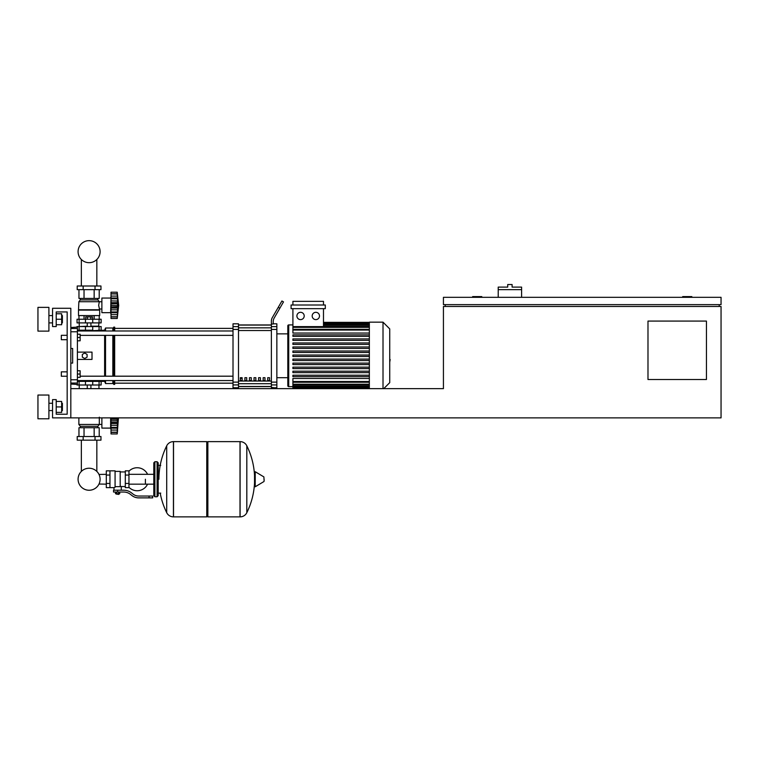 <?xml version="1.0" encoding="UTF-8"?>
<svg xmlns="http://www.w3.org/2000/svg" width="759" height="759" viewBox="0 0 759 759"><rect width="100%" height="100%" fill="white"/><g stroke="black" fill="none" stroke-linecap="round" stroke-linejoin="round"><path stroke-width="1.14" d="M691.829 297.329L691.829 296.598L682.692 296.598L682.692 297.329M481.785 297.329L481.785 296.598L472.648 296.598L472.648 297.329M706.439 379.519L647.987 379.519L647.987 321.076L706.439 321.076L706.439 379.519M721.05 297.329L443.427 297.329L443.427 304.634L721.05 304.634L721.05 297.329M445.248 304.634L445.248 306.465M719.219 304.634L719.219 306.465M721.05 306.465L443.427 306.465L443.427 388.655L70.824 388.655L70.824 417.877L721.05 417.877L721.05 306.465M521.604 289.653L498.217 289.653L498.217 287.101L507.714 287.101L507.714 284.54L512.097 284.54L512.097 287.101L521.604 287.101L521.604 297.329M498.217 297.329L498.217 289.653M61.327 371.853L61.327 376.236L61.327 371.853L67.171 371.853L67.171 339.7L61.327 339.7L61.327 335.317L67.171 335.317L67.171 311.94L56.213 311.94L56.213 326.55L52.561 326.55L52.561 308.287L70.824 308.287L70.824 417.877L52.561 417.877L52.561 399.613L56.213 399.613L56.213 414.224L67.171 414.224L67.171 311.94L56.213 311.94M77.399 370.753L80.141 370.753L80.141 374.045L77.399 374.045M80.141 374.045L80.141 377.327L77.399 377.327M61.327 335.317L61.327 339.7M77.399 334.226L80.141 334.226L80.141 337.508L77.399 337.508M80.141 337.508L80.141 340.8L77.399 340.8M106.307 484.157L99.002 484.043A11.015 11.015 0 0 1 78.082 479.242A11.015 11.015 0 0 1 89.088 468.237A11.015 11.015 0 0 1 100.103 479.242A11.015 11.015 0 0 1 89.088 490.257A11.015 11.015 0 0 1 78.082 479.242A11.015 11.015 0 0 0 99.002 484.043A11.015 11.015 0 0 1 78.082 479.242A11.015 11.015 0 0 1 81.346 471.415A11.015 11.015 0 0 0 78.082 479.242A11.015 11.015 0 0 1 81.346 471.415L81.346 440.163M145.396 479.242L145.396 484.157L145.396 479.242M96.839 440.163L96.839 471.415A11.015 11.015 0 0 1 99.002 474.441A11.015 11.015 0 0 0 96.839 471.415A11.015 11.015 0 0 1 99.002 474.441L106.307 474.328M128.954 487.297A11.508 11.508 0 0 0 147.578 484.157M147.578 474.328A11.508 11.508 0 0 0 128.954 471.197M109.96 470.846L115.074 470.846L115.074 487.231L113.983 487.648L106.307 487.648L106.307 470.846L109.96 470.846L109.96 487.648M125.301 486.547L121.288 486.547L121.288 490.2M125.301 475.049L125.301 487.648L128.954 487.648L128.954 470.846L125.301 470.846L125.301 475.049L128.954 475.049M125.301 471.937L120.188 471.937M120.188 486.073L121.288 486.547M115.074 486.652L120.188 486.652L120.188 471.396L115.074 471.396M119.097 494.043L116.174 494.043L118.727 494.403L119.097 493.673M118.689 492.031L118.689 493.673L119.742 493.673L119.742 492.031M115.52 492.031L115.52 493.673L118.689 493.673M116.582 492.031L116.582 493.673M149.049 497.876L152.701 497.876L152.701 496.044L149.049 496.044L149.049 497.876L138.698 497.876A10.958 10.958 0 0 1 131.848 495.475L130.548 494.432A10.958 10.958 0 0 0 123.708 492.031L113.527 492.031L113.527 490.2L117.636 490.2L117.636 492.031M117.636 490.2L123.708 490.2A12.789 12.789 0 0 1 131.686 493.008L132.996 494.052A9.136 9.136 0 0 0 138.698 496.044L149.049 496.044M125.301 483.445L128.954 483.445M109.96 475.049L106.307 475.049M109.96 483.445L106.307 483.445M240.005 516.87L240.005 441.624L240.1 516.87A7.486 7.486 0 0 0 246.817 512.695L246.817 445.799A7.486 7.486 0 0 0 240.1 441.624L207.862 441.624L207.862 516.87L240.005 516.87M254.531 479.242L254.531 472.107L255.223 471.719L255.223 486.775L254.531 486.386L254.531 479.242M264.113 479.242L264.113 481.178L264.113 479.242M166.714 445.799A7.486 7.486 0 0 1 173.431 441.624L206.761 441.624L206.761 516.87L173.526 516.87L173.526 441.624L173.431 516.87A7.486 7.486 0 0 1 166.714 512.695L166.714 445.799A75.615 75.615 0 0 0 158.916 479.242M157.085 461.709L154.893 461.709L154.893 496.775L157.085 496.775L157.085 461.709L158.185 462.81L158.185 465.362L160.737 465.362M160.737 493.122L158.185 493.122L158.185 495.684L158.185 462.81M77.399 381.35L101.146 381.35L101.146 385.003L77.038 385.003M92.721 385.003L92.74 380.62L85.435 380.62L85.435 381.35M111.013 429.566L110.643 428.104L101.877 428.104L101.877 417.877M110.643 417.877L110.643 428.104M111.013 427.915L111.013 418.105L117.617 418.105L117.218 433.949L118.451 417.877M111.013 427.374L117.218 427.374L117.617 428.161L111.013 428.161L117.341 428.048M117.218 433.949L111.013 433.949L111.013 432.184L117.218 432.184L117.617 430.856L117.436 431.596M117.436 432.383L111.013 432.383L117.436 432.383M111.013 423.494L117.617 423.494L117.247 420.22M117.247 432.307L111.013 432.307L111.013 428.161M111.013 420.799L117.218 420.742M117.617 417.877L117.218 420.799M78.86 417.877L78.86 424.452L99.315 424.452L97.854 426.273L97.854 427.734M101.877 424.414L99.315 424.452M99.315 424.414L99.315 417.175M78.86 424.452L80.321 426.273L97.854 426.273M80.321 426.273L80.321 427.734M77.219 436.51L100.966 436.51L100.966 440.163L77.219 440.163L77.219 436.51M83.158 436.51L83.158 440.163M95.027 436.51L95.027 440.163M78.964 436.51L78.964 427.734L99.211 427.734L99.211 436.51M84.031 427.734L84.031 436.51M94.154 427.734L94.154 436.51M79.23 385.003L79.23 388.655M98.955 385.003L98.955 388.655M111.013 422.327L117.436 422.327L117.389 425.533M117.617 418.105L117.484 419.196M79.591 326.55L87.266 326.19M98.585 326.55L98.955 322.898M90.919 326.19L98.955 326.19M79.23 326.19L79.23 322.898M101.146 322.898L77.038 322.898L77.038 319.245L101.146 319.245L101.146 322.898M85.435 330.203L85.435 330.933L104.619 330.203L105.529 328.011L112.835 328.011L114.666 327.101L114.666 330.981M85.72 319.245L85.72 316.911L92.465 316.911L92.465 319.245M90.776 316.911L90.776 319.245M87.408 316.911L87.408 319.245M110.643 312.67L111.013 296.598L110.643 298.059L101.877 298.059L101.877 312.67L110.643 312.67L111.013 314.131M111.013 308.059L117.617 308.059L117.436 312.48L117.218 311.94L111.013 311.94L111.013 298.79L117.218 298.79L117.617 298.002L117.465 303.809M111.013 300.896L117.465 301.019M111.013 298.79L111.013 298.002L117.617 298.002L117.218 293.98L117.617 295.308L117.218 293.98L111.013 293.856L111.013 296.095L117.436 296.095M117.247 293.856L111.013 293.856L111.013 292.215L117.218 292.215L117.436 294.568M111.013 302.67L117.617 302.67L117.446 306.902M111.013 305.365L117.228 305.668M118.679 305.365L117.218 318.514L111.013 318.514L111.013 312.727L117.617 312.727L117.218 318.514L118.679 305.365L117.218 292.215L111.013 292.215M117.247 316.873L111.013 316.75L117.218 316.75L117.617 315.421L117.436 316.161M111.013 298.002L111.013 296.095M111.013 309.843L117.436 309.833M117.436 316.958L111.013 316.958L117.436 316.958M111.013 312.48L111.013 311.94M111.013 312.727L117.341 312.623M99.685 310.118L78.5 310.118L78.5 315.592L99.685 315.592L99.685 310.118L98.661 305.365L99.315 301.712L97.854 299.89L97.854 298.429M78.5 310.118L78.86 301.712L80.321 299.89L80.321 298.429M101.877 308.989L99.315 308.989M101.877 301.75L99.315 301.75M95.027 286.001L100.966 286.001L100.966 289.653L77.219 289.653L77.219 286.001L95.027 286.001L95.027 289.653M83.158 289.653L83.158 286.001M94.154 315.592L94.154 319.245M84.031 315.592L84.031 319.245M99.211 315.592L99.211 319.245M78.964 315.592L78.964 319.245M99.211 289.653L99.211 298.429L78.964 298.429L78.964 289.653M84.031 298.429L84.031 289.653M94.154 298.429L94.154 289.653M97.854 299.89L80.321 299.89M99.315 301.712L78.86 301.712M99.315 309.748L78.86 309.748M117.607 302.3L117.436 300.896M111.013 303.837L117.455 303.818L117.436 306.892L111.013 306.892M101.146 330.203L101.146 326.55L77.038 326.55L77.038 327.101M77.399 330.203L92.721 330.203L92.721 326.55M100.103 251.665A11.015 11.015 0 0 0 89.088 240.65A11.015 11.015 0 0 0 78.082 251.665A11.015 11.015 0 0 0 89.088 262.68A11.015 11.015 0 0 0 100.103 251.665M389.728 351.996L389.728 359.557M390.164 359.557L389.728 362.185M369.348 388.655L369.348 322.167L383.01 322.167L383.01 388.655M383.741 388.655L389.728 382.659L389.728 328.894L383.01 322.167M287.813 325.82A0.911 0.911 0 0 1 288.724 324.909L288.724 386.644A0.911 0.911 0 0 1 287.813 385.733L287.813 325.82L287.813 333.856L276.855 333.856M369.348 333.059L292.908 333.059L292.908 308.657M300.555 312.31A3.653 3.653 0 0 1 304.207 315.962A3.653 3.653 0 0 1 300.555 319.615A3.653 3.653 0 0 1 296.902 315.962A3.653 3.653 0 0 1 300.555 312.31M315.839 312.31A3.653 3.653 0 0 1 319.492 315.962A3.653 3.653 0 0 1 315.839 319.615A3.653 3.653 0 0 1 312.186 315.962A3.653 3.653 0 0 1 315.839 312.31M325.307 308.657L291.077 308.657L291.077 305.004L325.307 305.004L325.307 308.657M323.486 308.657L323.486 326.607M292.908 305.004L292.908 301.351L323.486 301.351L323.486 305.004M369.348 381.511L292.908 381.511L292.908 378.494L369.348 378.494M369.348 356.502L292.908 356.502L292.908 355.041L369.348 355.041M369.348 376.673L292.908 376.673L292.908 375.212L369.348 375.212M369.348 372.641L292.908 372.641L292.908 371.179L369.348 371.179M369.348 368.608L292.908 368.608L292.908 367.147L369.348 367.147M369.348 364.576L292.908 364.576L292.908 363.115L369.348 363.115M369.348 360.544L292.908 360.544L292.908 359.083L369.348 359.083M369.348 351.009L292.908 351.009L292.908 352.47L369.348 352.47M369.348 346.977L292.908 346.977L292.908 348.438L369.348 348.438M369.348 342.945L292.908 342.945L292.908 344.406L369.348 344.406M369.348 338.912L292.908 338.912L292.908 340.374L369.348 340.374M369.348 334.88L292.908 334.88L292.908 336.341L369.348 336.341M292.908 381.511L292.908 388.655M276.855 377.697L287.813 377.697L287.813 385.733M267.718 377.697L269.549 377.697L269.549 380.43L267.718 380.43L267.718 377.697M263.155 377.697L264.976 377.697L264.976 380.43L263.155 380.43L263.155 377.697M258.591 377.697L260.413 377.697L260.413 380.43L258.591 380.43L258.591 377.697M254.018 377.697L255.849 377.697L255.849 380.43L254.018 380.43L254.018 377.697M249.455 377.697L251.286 377.697L251.286 380.43L249.455 380.43L249.455 377.697M244.891 377.697L246.713 377.697L246.713 380.43L244.891 380.43L244.891 377.697M240.318 377.697L242.149 377.697L242.149 380.43L240.318 380.43L240.318 377.697M271.371 325.07L238.497 325.07M238.497 386.483L271.371 386.483M271.371 326.636L271.371 329.434L276.855 329.434L276.855 326.636L271.371 326.636L271.371 324.027L273.202 324.027L273.202 321.693A7.305 7.305 0 0 1 274.179 318.04A7.305 7.305 0 0 0 273.202 321.693M276.855 329.434L276.855 382.119L271.371 382.119L271.371 329.434M271.371 382.119L271.371 384.917L276.855 384.917L276.855 382.119M276.855 384.917L276.855 387.735L273.202 387.735M273.202 388.655L273.202 387.526L271.371 387.526L271.371 384.917M273.202 323.808L276.855 323.808L276.855 326.636M233.013 326.636L233.013 323.808L238.497 323.808L238.497 326.636L233.013 326.636L233.013 329.434L238.497 329.434L238.497 326.636M238.497 329.434L238.497 382.119L233.013 382.119L233.013 384.917L238.497 384.917L238.497 382.119M238.497 384.917L238.497 387.735L233.013 387.735L233.013 384.917M233.013 382.119L233.013 329.434M238.497 324.947L271.371 324.947M238.497 386.606L271.371 386.606M271.371 387.526L271.371 388.655L271.371 387.526M279.843 308.22L283.496 301.892L281.921 300.981L278.268 307.31L279.843 308.22L274.179 318.04M271.371 321.209L271.371 324.027L271.371 321.209A7.305 7.305 0 0 1 272.348 317.547L278.268 307.31M80.141 335.364L233.013 335.364M77.399 330.981L233.013 330.981M242.149 380.43L242.149 377.697M240.318 378.38L242.149 378.38M101.146 381.35L104.619 381.35L105.529 383.542L112.835 383.542L114.666 384.452L114.666 380.572M100.046 330.203L99.277 330.981M99.277 380.572L100.046 381.35M104.619 381.35L104.619 380.572M104.619 376.189L104.619 335.364M104.619 330.981L104.619 330.203M84.704 358.514L82.333 357.147L82.333 354.406L84.704 353.03L87.086 354.406L87.086 357.147L84.704 358.514M77.399 352.119L92.01 352.119L92.01 359.424L77.399 359.424M114.666 376.189L114.666 335.364M113.746 384.452L113.746 380.572M113.746 376.189L113.746 335.364M113.746 330.981L113.746 327.101M112.835 383.542L112.835 380.572M112.835 376.189L112.835 335.364M112.835 330.981L112.835 328.011M105.529 383.542L105.529 380.572M105.529 376.189L105.529 335.364M105.529 330.981L105.529 328.011M70.824 331.768L77.399 331.768L77.399 327.101L70.824 327.508M70.824 384.045L77.399 384.452L77.399 379.785L70.824 379.785M70.824 348.466L72.655 348.466L72.655 363.087L70.824 363.087M77.399 331.768L77.399 379.785M72.655 348.466L72.655 363.087M62.39 322.898L62.39 315.592L62.39 322.898L61.659 322.898M48.908 319.245L48.908 331.123L37.95 331.123L37.95 307.376L48.908 307.376L48.908 319.245M62.39 410.572L62.39 403.266L62.39 410.572L61.659 410.572M48.908 406.919L48.908 418.788L37.95 418.788L37.95 395.041L48.908 395.041L48.908 406.919M56.213 412.393L61.659 412.393L61.659 401.435L56.213 401.435M56.213 406.919L61.659 406.919M56.213 324.729L61.659 324.729L61.659 313.771L56.213 313.771M56.213 319.245L61.659 319.245M56.213 414.224L67.171 414.224L67.171 376.236L61.327 376.236M240.1 516.87L240.1 441.624M264.113 481.178L263.895 476.918L255.223 471.719M173.431 441.624L173.431 516.87M79.107 385.003L79.107 381.35M85.463 385.003L85.463 381.35M99.078 385.003L99.078 381.35M111.013 430.068L117.436 430.068M111.013 425.268L117.436 425.268M111.013 419.272L117.436 419.272L111.013 419.272M79.107 322.898L79.107 319.245M85.463 322.898L85.463 319.245M92.721 322.898L92.721 319.245M99.078 322.898L99.078 319.245M111.013 314.643L117.436 314.643M111.013 293.78L117.436 293.78M79.107 326.55L79.107 330.203M85.463 326.55L85.463 330.203M99.078 326.55L99.078 330.203M369.348 323.334L323.486 323.334M369.348 324.093L323.486 324.093M369.348 325.402L323.486 325.402M369.348 330.042L292.908 330.042M369.348 327.338L292.908 327.338M369.348 388.219L292.908 388.219M369.348 387.46L292.908 387.46M369.348 386.151L292.908 386.151M369.348 384.215L292.908 384.215M271.371 327.85L238.497 327.85M271.371 381.027L238.497 381.027M238.497 383.703L271.371 383.703M238.497 330.526L271.371 330.526M77.399 328.514L70.824 328.514M70.824 383.039L77.399 383.039M96.839 286.001L96.839 259.502M81.346 259.502L81.346 286.001M153.802 484.157L128.954 484.157M153.802 474.328L128.954 474.328M113.983 487.648L113.983 490.2M246.817 512.695A75.615 75.615 0 0 0 254.531 482.961M254.531 475.532A75.615 75.615 0 0 0 246.817 445.799M263.895 481.567L255.223 486.775M206.761 442.715L207.862 441.624M206.761 515.778L207.862 516.87M160.196 493.122A75.615 75.615 0 0 0 166.714 512.695M154.893 496.775L153.802 495.684L153.802 462.81L154.893 461.709M157.085 496.775L158.185 495.684M98.3 380.572L98.3 381.35M79.885 381.35L79.885 380.572M90.919 388.655L90.919 385.003M87.266 388.655L87.266 385.003M90.919 322.898L90.919 326.55M87.266 322.898L87.266 326.55M111.013 298.116L117.341 298.116M79.885 330.203L79.885 330.981M98.3 330.203L98.3 330.981M292.908 324.909L288.724 324.909M369.348 322.347L323.486 322.347M323.486 322.603L369.348 322.603M323.486 323.362L369.348 323.362M323.486 324.672L369.348 324.672M292.908 386.644L288.724 386.644M292.908 329.311L369.348 329.311M292.908 326.607L369.348 326.607M369.348 388.191L292.908 388.191M369.348 386.881L292.908 386.881M369.348 384.946L292.908 384.946M369.348 382.242L292.908 382.242M114.666 383.172L233.013 383.172M114.666 328.381L233.013 328.381M233.013 376.189L80.141 376.189M233.013 380.572L77.399 380.572M48.908 322.898L52.561 322.898M48.908 410.572L52.561 410.572M48.908 403.266L52.561 403.266M61.659 403.266L62.39 403.266M48.908 315.592L52.561 315.592M61.659 315.592L62.39 315.592"/></g></svg>
